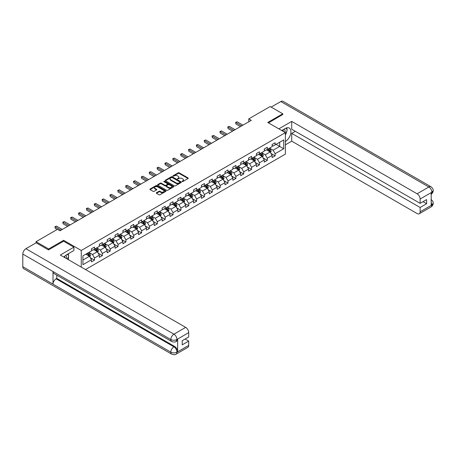 <?xml version="1.0" encoding="UTF-8"?>
<svg xmlns="http://www.w3.org/2000/svg" width="456" height="456" viewBox="0 0 456 456"><rect width="100%" height="100%" fill="white"/><g stroke="black" fill="none" stroke-linecap="round" stroke-linejoin="round"><path stroke-width="0.68" d="M182.121 181.562L182.816 181.562L188.066 178.53A0.701 0.405 0 0 0 188.271 178.245A0.701 0.405 0 0 0 188.066 177.96L179.168 172.818A0.701 0.405 0 0 0 178.182 172.818L172.932 175.851L172.932 176.25L174.3 175.862A2.234 1.294 0 0 1 177.464 175.862L178.205 176.29A2.234 1.294 0 0 1 178.86 177.202A2.234 1.294 0 0 1 178.205 178.114L177.526 178.906L178.9 178.513A2.234 1.294 0 0 1 182.064 178.513L182.805 178.94A2.234 1.294 0 0 1 183.46 179.852A2.234 1.294 0 0 1 182.805 180.77L182.121 181.562L182.121 181.157M156.488 192.74A0.701 0.405 0 0 0 156.283 193.025A0.701 0.405 0 0 0 156.488 193.31L158.979 194.752A0.701 0.405 0 0 0 159.97 194.752L165.802 191.383A0.701 0.405 0 0 0 166.007 191.098A0.701 0.405 0 0 0 165.802 190.813L156.904 185.677A0.701 0.405 0 0 0 155.918 185.677L150.087 189.04A0.701 0.405 0 0 0 149.881 189.325A0.701 0.405 0 0 0 150.087 189.61L153.102 191.355A0.701 0.405 0 0 0 154.088 191.355L156.585 189.913A0.701 0.405 0 0 0 156.79 189.628A0.701 0.405 0 0 0 156.585 189.343L155.091 188.476A1.87 1.077 0 0 1 154.544 187.718A1.87 1.077 0 0 1 155.695 186.721A1.87 1.077 0 0 1 157.736 186.954L163.59 190.334A1.87 1.077 0 0 1 164.137 191.098A1.87 1.077 0 0 1 162.986 192.096A1.87 1.077 0 0 1 160.945 191.862L159.97 191.298A0.701 0.405 0 0 0 158.979 191.298L156.488 192.74L156.488 193.31L158.979 191.879L158.979 191.298M63.635 241.23L63.635 240.301L48.632 248.965L36.041 241.697L36.041 242.86M63.635 240.301L81.259 250.475L285.376 132.628L285.376 154.139L85.489 269.547M282.76 114.661L282.76 113.789L267.757 122.453L285.376 132.628M282.76 113.789L270.174 106.522L248.771 118.879L248.771 121.786M36.041 241.697L57.439 229.339L59.958 230.793L251.29 120.333L248.771 118.879M174.352 185.877A0.701 0.405 0 0 0 175.338 185.877L181.174 182.508A0.701 0.405 0 0 0 181.374 182.223A0.701 0.405 0 0 0 181.174 181.938L172.277 176.803A0.701 0.405 0 0 0 171.285 176.803L165.454 180.171A0.701 0.405 0 0 0 165.249 180.456A0.701 0.405 0 0 0 165.454 180.741L174.352 185.877M163.943 181.665L164.445 181.733L164.445 181.152L173.485 186.373A0.701 0.405 0 0 1 173.69 186.658A0.701 0.405 0 0 1 173.485 186.943L167.654 190.312A0.701 0.405 0 0 1 166.668 190.312L157.77 185.176L157.77 184.606A0.701 0.405 0 0 0 157.565 184.891A0.701 0.405 0 0 0 157.77 185.176M157.77 184.606L160.267 183.164A0.701 0.405 0 0 1 161.253 183.164L164.861 185.25A0.701 0.405 0 0 0 165.853 185.25L167.506 184.292A0.701 0.405 0 0 0 167.711 184.007A0.701 0.405 0 0 0 167.506 183.722L163.75 181.551L164.445 181.152M81.259 267.102L81.259 250.475M90.294 257.697L94.5 260.125L94.5 258.005L99.334 255.212L99.334 257.338L102.355 255.594L102.355 253.468L107.188 250.68L107.188 252.801L110.209 251.056L110.209 248.936L115.043 246.143L115.043 248.263L118.064 246.519L118.064 244.399L122.898 241.612L122.898 243.732L125.919 241.988L125.919 239.867L130.752 237.074L130.752 239.195L133.773 237.451L133.773 235.33L138.607 232.537L138.607 234.663L141.628 232.919L141.628 230.793L146.461 228.006L146.461 230.126L149.482 228.382L149.482 226.261L154.316 223.468L154.316 225.595L157.337 223.85L157.337 221.724L162.171 218.937L162.171 221.057L165.192 219.313L165.192 217.193L170.025 214.4L170.025 216.52L173.046 214.776L173.046 212.656L177.88 209.863L177.88 211.989L180.901 210.244L180.901 208.118L185.734 205.331L185.734 207.451L188.755 205.707L188.755 203.587L193.589 200.794L193.589 202.92L196.61 201.176L196.61 199.05L201.444 196.262L201.444 198.383L204.465 196.639L204.465 194.518L209.298 191.725L209.298 193.846L212.319 192.101L212.319 189.981L217.153 187.188L217.153 189.314L220.174 187.57L220.174 185.45L225.007 182.656L225.007 184.777L228.028 183.033L228.028 180.912L232.862 178.119L232.862 180.245L235.883 178.501L235.883 176.375L240.717 173.588L240.717 175.708L243.738 173.964L243.738 171.844L248.571 169.051L248.571 171.171L251.592 169.427L251.592 167.306L256.426 164.519L256.426 166.639L259.447 164.895L259.447 162.775L264.28 159.982L264.28 162.102L267.301 160.358L267.301 158.238L272.135 155.445L272.135 157.571L275.156 155.827L275.156 153.7L283.717 148.759L283.717 139.924L279.688 142.249L279.688 146.433L283.717 148.759M94.5 260.125L91.479 261.869L91.479 259.749L82.918 264.691L82.918 255.856L91.479 250.914L91.479 248.788L94.5 247.044L94.5 249.17L99.334 246.377L99.334 244.256L102.355 242.512L102.355 244.633L107.188 241.84L107.188 239.719L110.209 237.975L110.209 240.095L115.043 237.308L115.043 235.182L118.064 233.438L118.064 235.564L122.898 232.771L122.898 230.65L125.919 228.906L125.919 231.027L130.752 228.239L130.752 226.113L133.773 224.369L133.773 226.495L138.607 223.702L138.607 221.582L141.628 219.838L141.628 221.958L146.461 219.165L146.461 217.045L149.482 215.3L149.482 217.421L154.316 214.633L154.316 212.513L157.337 210.769L157.337 212.889L162.171 210.096L162.171 207.976L165.192 206.232L165.192 208.352L170.025 205.565L170.025 203.439L173.046 201.695L173.046 203.821L177.88 201.028L177.88 198.907L180.901 197.163L180.901 199.283L185.734 196.49L185.734 194.37L188.755 192.626L188.755 194.746L193.589 191.959L193.589 189.838L196.61 188.094L196.61 190.215L201.444 187.422L201.444 185.301L204.465 183.557L204.465 185.677L209.298 182.89L209.298 180.764L212.319 179.02L212.319 181.146L217.153 178.353L217.153 176.233L220.174 174.488L220.174 176.609L225.007 173.821L225.007 171.695L228.028 169.951L228.028 172.077L232.862 169.284L232.862 167.164L235.883 165.42L235.883 167.54L240.717 164.747L240.717 162.627L243.738 160.882L243.738 163.003L248.571 160.216L248.571 158.089L251.592 156.345L251.592 158.471L256.426 155.678L256.426 153.558L259.447 151.814L259.447 153.934L264.28 151.147L264.28 149.021L267.301 147.277L267.301 149.403L272.135 146.61L272.135 144.489L275.156 142.745L275.156 144.865L283.717 139.924M93.691 249.631L97.316 251.723L92.482 254.516L88.857 252.424M91.479 249.751L92.482 250.333L94.5 249.17M92.482 254.516L94.5 258.005M97.316 251.723L99.334 255.212M101.545 245.1L105.171 247.192L100.337 249.979L96.712 247.887M99.334 245.214L100.337 245.795L102.355 244.633M100.337 249.979L102.355 253.468M105.171 247.192L107.188 250.68M109.4 240.563L113.031 242.655L108.192 245.448L104.566 243.356M107.188 240.677L108.192 241.258L110.209 240.095M108.192 245.448L110.209 248.936M113.031 242.655L115.043 246.143M117.26 236.026L120.886 238.123L116.052 240.91L112.421 238.819M115.043 236.145L116.052 236.727L118.064 235.564M116.052 240.91L118.064 244.399M120.886 238.123L122.898 241.612M125.115 231.494L128.74 233.586L123.907 236.379L120.281 234.281M122.898 231.608L123.907 232.189L125.919 231.027M123.907 236.379L125.919 239.867M128.74 233.586L130.752 237.074M132.97 226.957L136.595 229.049L131.761 231.842L128.136 229.75M130.752 227.077L131.761 227.658L133.773 226.495M131.761 231.842L133.773 235.33M136.595 229.049L138.607 232.537M140.824 222.425L144.449 224.517L139.616 227.305L135.991 225.213M138.607 222.539L139.616 223.121L141.628 221.958M139.616 227.305L141.628 230.793M144.449 224.517L146.461 228.006M148.679 217.888L152.304 219.98L147.47 222.773L143.845 220.681M146.461 218.002L147.47 218.584L149.482 217.421M147.47 222.773L149.482 226.261M152.304 219.98L154.316 223.468M156.533 213.351L160.159 215.449L155.325 218.236L151.7 216.144M154.316 213.471L155.325 214.052L157.337 212.889M155.325 218.236L157.337 221.724M160.159 215.449L162.171 218.937M164.388 208.82L168.013 210.911L163.18 213.704L159.554 211.607M162.171 208.933L163.18 209.515L165.192 208.352M163.18 213.704L165.192 217.193M168.013 210.911L170.025 214.4M172.243 204.282L175.868 206.374L171.034 209.167L167.409 207.075M170.025 204.402L171.034 204.983L173.046 203.821M171.034 209.167L173.046 212.656M175.868 206.374L177.88 209.863M180.097 199.751L183.722 201.843L178.889 204.63L175.264 202.538M177.88 199.865L178.889 200.446L180.901 199.283M178.889 204.63L180.901 208.118M183.722 201.843L185.734 205.331M187.952 195.214L191.577 197.305L186.743 200.099L183.118 198.007M185.734 195.328L186.743 195.909L188.755 194.746M186.743 200.099L188.755 203.587M191.577 197.305L193.589 200.794M195.806 190.676L199.432 192.774L194.598 195.561L190.973 193.469M193.589 190.796L194.598 191.377L196.61 190.215M194.598 195.561L196.61 199.05M199.432 192.774L201.444 196.262M203.661 186.145L207.286 188.237L202.453 191.03L198.827 188.932M201.444 186.259L202.453 186.84L204.465 185.677M202.453 191.03L204.465 194.518M207.286 188.237L209.298 191.725M211.516 181.608L215.141 183.705L210.307 186.493L206.682 184.401M209.298 181.727L210.307 182.309L212.319 181.146M210.307 186.493L212.319 189.981M215.141 183.705L217.153 187.188M219.37 177.076L222.995 179.168L218.162 181.961L214.537 179.863M217.153 177.19L218.162 177.772L220.174 176.609M218.162 181.961L220.174 185.45M222.995 179.168L225.007 182.656M227.225 172.539L230.85 174.631L226.016 177.424L222.391 175.332M225.007 172.659L226.016 173.24L228.028 172.077M226.016 177.424L228.028 180.912M230.85 174.631L232.862 178.119M235.079 168.007L238.705 170.099L233.871 172.887L230.246 170.795M232.862 168.121L233.871 168.703L235.883 167.54M233.871 172.887L235.883 176.375M238.705 170.099L240.717 173.588M242.934 163.47L246.559 165.562L241.726 168.355L238.1 166.263M240.717 163.584L241.726 164.166L243.738 163.003M241.726 168.355L243.738 171.844M246.559 165.562L248.571 169.051M250.789 158.933L254.414 161.031L249.58 163.818L245.955 161.726M248.571 159.053L249.58 159.634L251.592 158.471M249.58 163.818L251.592 167.306M254.414 161.031L256.426 164.519M258.643 154.402L262.268 156.493L257.435 159.286L253.81 157.189M256.426 154.516L257.435 155.097L259.447 153.934M257.435 159.286L259.447 162.775M262.268 156.493L264.28 159.982M266.498 149.864L270.123 151.956L265.289 154.749L261.664 152.657M264.28 149.984L265.289 150.565L267.301 149.403M265.289 154.749L267.301 158.238M270.123 151.956L272.135 155.445M276.062 144.341L279.688 146.433L273.144 150.212L269.519 148.12M272.135 145.447L273.144 146.028L275.156 144.865M273.144 150.212L275.156 153.7M48.632 248.965L48.632 249.837M82.918 260.04L89.461 256.261L85.836 254.169M89.461 256.261L91.479 259.749M270.955 153.398L275.156 155.827M263.101 157.93L267.301 160.358M255.246 162.467L259.447 164.895M247.391 167.004L251.592 169.427M239.537 171.536L243.738 173.964M231.676 176.073L235.883 178.501M223.822 180.605L228.028 183.033M215.967 185.142L220.174 187.57M208.113 189.679L212.319 192.101M200.258 194.21L204.465 196.639M192.403 198.748L196.61 201.176M184.549 203.279L188.755 205.707M176.694 207.816L180.901 210.244M168.84 212.353L173.046 214.776M160.985 216.885L165.192 219.313M153.13 221.422L157.337 223.85M145.276 225.954L149.482 228.382M137.421 230.491L141.628 232.919M129.567 235.022L133.773 237.451M121.712 239.56L125.919 241.988M113.857 244.097L118.064 246.519M106.003 248.628L110.209 251.056M98.148 253.165L102.355 255.594M182.32 181.63L182.805 181.351A2.234 1.294 0 0 0 183.46 180.433L183.46 179.852M178.86 177.202L178.86 177.783A2.234 1.294 0 0 1 178.205 178.695L177.72 178.974M188.054 178.535L179.168 173.4A0.701 0.405 0 0 0 178.182 173.4L173.126 176.324M181.174 181.938L181.174 182.508L172.277 177.384A0.701 0.405 0 0 0 171.285 177.384L165.465 180.747M179.938 182.423L179.938 182.024L172.129 177.515L170.721 177.931A2.234 1.294 0 0 0 170.065 178.843A2.234 1.294 0 0 0 170.721 179.755L176.056 182.839A2.234 1.294 0 0 0 179.219 182.839L179.938 182.423L179.938 183.004L180.08 182.223M170.065 178.843L170.065 179.425A2.234 1.294 0 0 0 170.721 180.337L170.721 179.755M179.938 183.004L179.219 183.42A2.234 1.294 0 0 1 176.056 183.42L170.721 180.337M157.782 185.182L160.267 183.745L160.267 183.164M167.711 184.007L167.711 184.589A0.701 0.405 0 0 1 167.506 184.874L165.853 185.831A0.701 0.405 0 0 1 164.861 185.831L161.253 183.745A0.701 0.405 0 0 0 160.267 183.745M164.445 181.733L173.48 186.949M168.606 187.41A1.87 1.077 0 0 0 170.647 187.644A1.87 1.077 0 0 0 171.798 186.646A1.87 1.077 0 0 0 171.251 185.883L169.187 184.691A0.701 0.405 0 0 0 168.201 184.691L166.543 185.649A0.701 0.405 0 0 0 166.337 185.934A0.701 0.405 0 0 0 166.543 186.219L168.606 187.41L168.606 187.992A1.87 1.077 0 0 0 170.647 188.225A1.87 1.077 0 0 0 171.798 187.228L171.798 186.646M166.337 185.934L166.337 186.515A0.701 0.405 0 0 0 166.543 186.8L166.543 186.219M168.606 187.992L166.543 186.8M164.137 191.098L164.137 191.68A1.87 1.077 0 0 1 162.986 192.677A1.87 1.077 0 0 1 160.945 192.443L159.97 191.879A0.701 0.405 0 0 0 158.979 191.879M154.544 187.718L154.544 188.299A1.87 1.077 0 0 0 155.091 189.058L155.091 188.476M156.585 189.343L156.585 189.913L155.091 189.058M165.79 191.389L156.904 186.259A0.701 0.405 0 0 0 155.918 186.259L150.092 189.616L150.087 189.04M270.522 152.646L271.12 151.141A1.887 1.089 -120 0 0 270.516 149.534L269.479 148.143M267.666 150.543L266.959 149.596M267.917 149.044L268.954 150.434A1.887 1.089 60 0 1 269.496 151.569L270.1 151.221A1.887 1.089 -120 0 0 269.559 150.087L268.521 148.696M268.048 148.97L269.2 150.508A0.963 0.553 60 0 1 269.376 150.799L270.1 151.221M241.674 125.884L235.9 122.55L237.16 121.82L242.934 125.155M240.415 126.608L235.9 124.004L235.621 122.39L237.16 121.82M235.9 124.004L235.621 122.39M284.92 132.36A4.628 2.673 120 0 0 284.236 129.071M283.444 131.51A3.169 1.83 120 0 0 282.794 129.914A3.169 1.83 120 0 0 282.783 129.909M286.003 128.107L287.24 129.869L285.376 134.662M66.399 258.524A4.628 2.673 120 0 0 65.784 255.286M64.923 257.674A3.169 1.83 120 0 0 64.598 256.369M67.454 254.231L68.719 256.027L67.505 259.162M285.376 141.491A8.008 4.623 120 0 0 290.529 134.429A8.008 4.623 120 0 0 289.281 128.073A8.008 4.623 120 0 0 285.279 128.472L281.728 130.519M285.376 144.837L291.72 141.172L291.72 133.351L420.118 207.48L420.118 211.812L431.946 204.921L431.194 205.274L431.194 192.774L431.872 192.232L420.118 199.021A4.275 2.468 -120 0 0 417.097 193.789L428.851 187L280.822 101.54L271.177 107.103M295.3 131.288L291.72 133.351M423.037 201.666L426.611 203.729L426.611 199.603L420.118 203.353L291.72 129.225L291.72 121.404L417.097 193.789M278.833 128.849L291.72 121.404M291.72 141.172L417.097 213.556A4.275 2.468 -120 0 0 419.229 213.767A4.275 2.468 -120 0 0 420.118 211.812M280.822 101.54A4.378 2.531 -60 0 1 283.011 101.317L431.04 186.783A4.378 2.531 -60 0 0 428.851 187A4.275 2.468 60 0 1 431.872 192.232M420.118 203.353L420.118 199.021M426.611 203.729L420.118 207.48M282.76 114.49L268.51 122.886M285.376 134.896A8.008 4.623 120 0 0 286.835 130.912M286.966 129.475A8.008 4.623 120 0 0 286.767 127.84M431.194 202.282L431.872 204.881M431.04 199.432C432.761 200.976 433.479 202.213 433.2 203.137L431.952 204.921M431.04 186.783C432.761 188.317 433.479 189.565 433.2 190.522L431.946 192.278M171.735 341.521A4.378 2.531 -60 0 1 170.829 339.543C172.847 340.512 174.859 340.507 176.871 339.52L176.062 341.515C175.349 342.245 173.907 342.245 171.735 341.521L53.916 273.497A4.378 2.531 -60 0 1 53.01 271.519L22.8 254.077A4.378 2.531 -60 0 1 25.895 248.714L36.144 242.803L48.478 249.922L63.583 241.201L73.906 247.163L73.906 250.504L66.758 254.63A8.008 4.623 120 0 0 63.948 257.11M73.906 247.163L60.312 255.012L185.683 327.391A4.275 2.468 60 0 1 188.704 332.623L188.704 336.955L182.212 340.706L182.212 344.833L188.704 341.088L188.704 345.414A4.275 2.468 60 0 1 187.821 347.375L176.062 354.158A4.275 2.468 -120 0 0 176.951 352.203L188.704 345.414M68.24 259.589L69.928 260.564M68.417 259.487L68.417 256.802M68.417 255.599L68.417 253.673M176.062 354.158C175.383 354.882 173.941 354.888 171.735 354.164L23.706 268.704A4.378 2.531 -60 0 1 22.8 266.697L53.01 284.139A4.378 2.531 -60 0 1 56.105 278.804L173.93 346.828L174.608 346.435A4.275 2.468 60 0 1 177.629 351.667L177.629 339.167A4.275 2.468 60 0 1 176.746 341.122L176.062 341.515M22.8 254.077L22.8 266.697M25.895 248.714L173.93 334.18A4.378 2.531 -60 0 0 170.829 339.543L53.01 271.519L53.01 284.139L170.829 352.163C172.841 353.132 174.853 353.132 176.871 352.163L176.951 352.203M188.704 341.088L185.13 339.019M56.789 275.156L56.789 278.411L174.608 346.435M56.789 278.411L56.105 278.804M262.667 157.183L263.266 155.673A1.887 1.089 -120 0 0 262.662 154.065L261.624 152.68M259.812 155.074L259.105 154.134M260.062 153.581L261.1 154.966A1.887 1.089 60 0 1 261.641 156.1L262.246 155.752A1.887 1.089 -120 0 0 261.704 154.618L260.667 153.233M260.194 153.507L261.345 155.046A0.963 0.553 60 0 1 261.522 155.336L262.246 155.752M254.813 161.715L255.411 160.21A1.887 1.089 -120 0 0 254.807 158.602L253.77 157.212M251.957 159.611L251.25 158.665M252.208 158.118L253.245 159.503A1.887 1.089 60 0 1 253.787 160.637L254.391 160.29A1.887 1.089 -120 0 0 253.849 159.155L252.812 157.765M252.339 158.038L253.49 159.577A0.963 0.553 60 0 1 253.667 159.868L254.391 160.29M233.82 130.416L228.046 127.081L229.305 126.358L235.079 129.692M232.56 131.146L228.046 128.535L227.766 126.922L229.305 126.358M228.046 128.535L227.766 126.922M225.965 134.953L220.191 131.619L221.451 130.889L227.225 134.224M224.705 135.677L220.191 133.072L219.912 131.459L221.451 130.889M220.191 133.072L219.912 131.459M246.958 166.252L247.557 164.741A1.887 1.089 -120 0 0 246.952 163.134L245.915 161.749M244.102 164.143L243.396 163.202M244.353 162.649L245.391 164.04A1.887 1.089 60 0 1 245.932 165.175L246.536 164.821A1.887 1.089 -120 0 0 245.995 163.687L244.957 162.302M244.484 162.575L245.636 164.114A0.963 0.553 60 0 1 245.812 164.405L246.536 164.821M239.104 170.789L239.702 169.279A1.887 1.089 -120 0 0 239.098 167.671L238.06 166.286M236.248 168.68L235.541 167.74M236.499 167.187L237.536 168.572A1.887 1.089 60 0 1 238.078 169.706L238.682 169.358A1.887 1.089 -120 0 0 238.14 168.224L237.103 166.839M236.63 167.107L237.781 168.646A0.963 0.553 60 0 1 237.958 168.942L238.682 169.358M231.249 175.321L231.847 173.81A1.887 1.089 -120 0 0 231.243 172.208L230.206 170.818M228.393 173.217L227.686 172.271M228.644 171.718L229.681 173.109A1.887 1.089 60 0 1 230.223 174.243L230.827 173.896A1.887 1.089 -120 0 0 230.286 172.756L229.248 171.37M228.775 171.644L229.927 173.183A0.963 0.553 60 0 1 230.103 173.474L230.827 173.896M218.11 139.485L212.336 136.156L213.596 135.426L219.37 138.761M216.851 140.214L212.336 137.609L212.057 135.991L213.596 135.426M212.336 137.609L212.057 135.991M210.256 144.022L204.482 140.687L205.741 139.963L211.516 143.298M208.996 144.751L204.482 142.141L204.202 140.528L205.741 139.963M204.482 142.141L204.202 140.528M202.401 148.559L196.627 145.225L197.881 144.495L203.661 147.829M201.142 149.283L196.627 146.678L196.348 145.065L197.881 144.495M196.627 146.678L196.348 145.065M223.394 179.858L223.993 178.347A1.887 1.089 -120 0 0 223.389 176.74L222.351 175.355M220.539 177.749L219.832 176.808M220.79 176.255L221.827 177.64A1.887 1.089 60 0 1 222.368 178.775L222.973 178.427A1.887 1.089 -120 0 0 222.431 177.293L221.394 175.908M220.921 176.181L222.072 177.72A0.963 0.553 60 0 1 222.249 178.011L222.973 178.427M194.547 153.091L188.773 149.756L190.027 149.032L195.806 152.367M193.287 153.82L188.773 151.21L188.493 149.596L190.027 149.032M188.773 151.21L188.493 149.596M215.534 184.389L216.138 182.885A1.887 1.089 -120 0 0 215.534 181.277L214.497 179.886M212.684 182.286L211.977 181.34M212.935 180.787L213.972 182.178A1.887 1.089 60 0 1 214.514 183.312L215.118 182.964A1.887 1.089 -120 0 0 214.576 181.83L213.539 180.439M213.066 180.713L214.217 182.252A0.963 0.553 60 0 1 214.394 182.542L215.118 182.964M186.692 157.628L180.918 154.293L182.172 153.564L187.952 156.898M185.432 158.352L180.918 155.747L180.639 154.134L182.172 153.564M180.918 155.747L180.639 154.134M207.679 188.926L208.284 187.416A1.887 1.089 -120 0 0 207.679 185.809L206.642 184.423M204.829 186.817L204.123 185.877M205.08 185.324L206.118 186.709A1.887 1.089 60 0 1 206.659 187.849L207.263 187.496A1.887 1.089 -120 0 0 206.722 186.361L205.684 184.976M205.211 185.25L206.363 186.789A0.963 0.553 60 0 1 206.54 187.08L207.263 187.496M178.837 162.159L173.063 158.825L174.317 158.101L180.097 161.435M177.578 162.889L173.063 160.278L172.784 158.665L174.317 158.101M173.063 160.278L172.784 158.665M199.825 193.464L200.429 191.953A1.887 1.089 -120 0 0 199.825 190.346L198.787 188.961M196.975 191.355L196.268 190.414M197.226 189.861L198.263 191.246A1.887 1.089 60 0 1 198.805 192.381L199.409 192.033A1.887 1.089 -120 0 0 198.867 190.899L197.83 189.508M197.357 189.781L198.508 191.32A0.963 0.553 60 0 1 198.685 191.617L199.409 192.033M170.983 166.696L165.209 163.362L166.463 162.638L172.243 165.973M169.723 167.426L165.209 164.815L164.929 163.202L166.463 162.638M165.209 164.815L164.929 163.202M191.97 197.995L192.575 196.485A1.887 1.089 -120 0 0 191.97 194.883L190.933 193.492M189.12 195.886L188.413 194.946M189.371 194.393L190.409 195.784A1.887 1.089 60 0 1 190.95 196.918L191.554 196.57A1.887 1.089 -120 0 0 191.013 195.43L189.975 194.045M189.502 194.319L190.654 195.858A0.963 0.553 60 0 1 190.83 196.148L191.554 196.57M163.128 171.234L157.354 167.899L158.608 167.17L164.388 170.504M161.869 171.958L157.354 169.353L157.075 167.74L158.608 167.17M157.354 169.353L157.075 167.74M184.116 202.532L184.72 201.022A1.887 1.089 -120 0 0 184.116 199.415L183.078 198.029M181.266 200.423L180.559 199.483M181.516 198.93L182.554 200.315A1.887 1.089 60 0 1 183.095 201.449L183.7 201.102A1.887 1.089 -120 0 0 183.158 199.967L182.121 198.582M181.648 198.856L182.799 200.395A0.963 0.553 60 0 1 182.976 200.686L183.7 201.102M155.274 175.765L149.5 172.431L150.754 171.707L156.533 175.041M154.014 176.495L149.5 173.884L149.22 172.271L150.754 171.707M149.5 173.884L149.22 172.271M176.261 207.064L176.86 205.559A1.887 1.089 -120 0 0 176.261 203.952L175.224 202.561M173.411 204.961L172.704 204.014M173.662 203.461L174.699 204.852A1.887 1.089 60 0 1 175.241 205.987L175.845 205.639A1.887 1.089 -120 0 0 175.303 204.505L174.266 203.114M173.793 203.387L174.944 204.926A0.963 0.553 60 0 1 175.121 205.217L175.845 205.639M147.419 180.302L141.645 176.968L142.899 176.238L148.679 179.573M146.159 181.026L141.645 178.421L141.366 176.808L142.899 176.238M141.645 178.421L141.366 176.808M168.406 211.601L169.005 210.091A1.887 1.089 -120 0 0 168.406 208.483L167.369 207.098M165.556 209.492L164.85 208.552M165.807 207.999L166.845 209.384A1.887 1.089 60 0 1 167.386 210.524L167.99 210.17A1.887 1.089 -120 0 0 167.449 209.036L166.411 207.651M165.938 207.925L167.09 209.464A0.963 0.553 60 0 1 167.266 209.754L167.99 210.17M139.564 184.834L133.79 181.499L135.044 180.775L140.824 184.11M138.305 185.564L133.79 182.953L133.511 181.34L135.044 180.775M133.79 182.953L133.511 181.34M160.552 216.138L161.15 214.628A1.887 1.089 -120 0 0 160.552 213.02L159.514 211.635M157.702 214.029L156.995 213.089M157.953 212.536L158.99 213.921A1.887 1.089 60 0 1 159.532 215.055L160.136 214.708A1.887 1.089 -120 0 0 159.594 213.573L158.557 212.182M158.084 212.456L159.235 213.995A0.963 0.553 60 0 1 159.412 214.291L160.136 214.708M131.71 189.371L125.936 186.037L127.19 185.313L132.97 188.641M130.45 190.095L125.936 187.49L125.656 185.877L127.19 185.313M125.936 187.49L125.656 185.877M152.697 220.67L153.296 219.159A1.887 1.089 -120 0 0 152.697 217.552L151.654 216.167M149.847 218.561L149.14 217.62M150.098 217.067L151.135 218.458A1.887 1.089 60 0 1 151.677 219.592L152.281 219.239A1.887 1.089 -120 0 0 151.74 218.105L150.702 216.72M150.229 216.993L151.381 218.532A0.963 0.553 60 0 1 151.557 218.823L152.281 219.239M123.855 193.908L118.081 190.574L119.335 189.844L125.115 193.179M122.596 194.632L118.081 192.027L117.802 190.414L119.335 189.844M118.081 192.027L117.802 190.414M144.843 225.207L145.441 223.696A1.887 1.089 -120 0 0 144.843 222.089L143.8 220.704M141.993 223.098L141.286 222.157M142.243 221.605L143.281 222.99A1.887 1.089 60 0 1 143.822 224.124L144.427 223.776A1.887 1.089 -120 0 0 143.885 222.642L142.848 221.257M142.375 221.525L143.526 223.064A0.963 0.553 60 0 1 143.703 223.36L144.427 223.776M116.001 198.44L110.221 195.105L111.481 194.381L117.26 197.716M114.741 199.169L110.221 196.559L109.947 194.946L111.481 194.381M110.221 196.559L109.947 194.946M136.988 229.738L137.587 228.234A1.887 1.089 -120 0 0 136.988 226.626L135.945 225.235M134.138 227.635L133.431 226.689M134.389 226.136L135.426 227.527A1.887 1.089 60 0 1 135.968 228.661L136.572 228.313A1.887 1.089 -120 0 0 136.03 227.179L134.993 225.788M134.52 226.062L135.671 227.601A0.963 0.553 60 0 1 135.848 227.892L136.572 228.313M108.146 202.977L102.366 199.642L103.626 198.913L109.4 202.247M106.886 203.701L102.366 201.096L102.093 199.483L103.626 198.913M102.366 201.096L102.093 199.483M129.133 234.276L129.732 232.765A1.887 1.089 -120 0 0 129.133 231.158L128.09 229.773M126.283 232.167L125.577 231.226M126.534 230.673L127.572 232.058A1.887 1.089 60 0 1 128.113 233.193L128.717 232.845A1.887 1.089 -120 0 0 128.176 231.711L127.138 230.326M126.665 230.599L127.817 232.138A0.963 0.553 60 0 1 127.993 232.429L128.717 232.845M100.291 207.508L94.512 204.174L95.771 203.45L101.545 206.785M99.032 208.238L94.512 205.627L94.238 204.014L95.771 203.45M94.512 205.627L94.238 204.014M121.279 238.807L121.877 237.302A1.887 1.089 -120 0 0 121.279 235.695L120.236 234.304M118.429 236.704L117.722 235.758M118.68 235.21L119.717 236.596A1.887 1.089 60 0 1 120.259 237.73L120.863 237.382A1.887 1.089 -120 0 0 120.321 236.248L119.284 234.857M118.811 235.131L119.962 236.67A0.963 0.553 60 0 1 120.139 236.96L120.863 237.382M92.437 212.046L86.657 208.711L87.917 207.982L93.691 211.316M91.177 212.77L86.657 210.165L86.383 208.552L87.917 207.982M86.657 210.165L86.383 208.552M113.424 243.344L114.023 241.834A1.887 1.089 -120 0 0 113.424 240.226L112.381 238.841M110.574 241.235L109.867 240.295M110.825 239.742L111.862 241.133A1.887 1.089 60 0 1 112.404 242.267L113.008 241.914A1.887 1.089 -120 0 0 112.467 240.779L111.429 239.394M110.956 239.668L112.108 241.207A0.963 0.553 60 0 1 112.284 241.498L113.008 241.914M84.582 216.583L78.802 213.248L80.062 212.519L85.836 215.853M83.323 217.307L78.802 214.702L78.529 213.083L80.062 212.519M78.802 214.702L78.529 213.083M105.57 247.882L106.168 246.371A1.887 1.089 -120 0 0 105.57 244.764L104.527 243.379M102.72 245.773L102.013 244.832M102.971 244.279L104.008 245.664A1.887 1.089 60 0 1 104.549 246.799L105.154 246.451A1.887 1.089 -120 0 0 104.612 245.317L103.575 243.931M103.102 244.199L104.253 245.738A0.963 0.553 60 0 1 104.43 246.035L105.154 246.451M76.728 221.114L70.948 217.78L72.208 217.056L77.982 220.39M75.468 221.844L70.948 219.233L70.674 217.62L72.208 217.056M70.948 219.233L70.674 217.62M97.715 252.413L98.314 250.908A1.887 1.089 -120 0 0 97.715 249.301L96.672 247.91M94.865 250.31L94.158 249.364M95.116 248.811L96.153 250.201A1.887 1.089 60 0 1 96.695 251.336L97.299 250.988A1.887 1.089 -120 0 0 96.757 249.854L95.72 248.463M95.247 248.737L96.398 250.276A0.963 0.553 60 0 1 96.575 250.566L97.299 250.988M68.873 225.652L63.093 222.317L64.353 221.587L70.127 224.922M67.613 226.375L63.093 223.771L62.82 222.157L64.353 221.587M63.093 223.771L62.82 222.157M89.861 256.95L90.459 255.44A1.887 1.089 -120 0 0 89.861 253.832L88.817 252.447M87.01 254.841L86.304 253.901M87.261 253.348L88.299 254.733A1.887 1.089 60 0 1 88.84 255.867L89.444 255.52A1.887 1.089 -120 0 0 88.903 254.385L87.865 253M87.392 253.274L88.544 254.813A0.963 0.553 60 0 1 88.721 255.103L89.444 255.52M61.018 230.183L55.239 226.849L56.498 226.125L62.272 229.459M57.239 229.459L55.239 228.302L54.965 226.689L56.498 226.125M55.239 228.302L54.965 226.689M182.805 181.351L182.805 180.77M177.526 178.906L177.526 178.507M178.205 178.695L178.205 178.114M172.932 176.25L172.932 175.851M178.182 173.4L178.182 172.818M179.168 173.4L179.168 172.818M188.066 178.53L188.066 177.96M165.454 180.741L165.454 180.171M171.285 177.384L171.285 176.803M172.277 177.384L172.277 176.803M176.056 183.42L176.056 182.839M179.219 183.42L179.219 182.839M161.253 183.745L161.253 183.164M164.861 185.831L164.861 185.25M165.853 185.831L165.853 185.25M167.506 184.874L167.506 184.292M173.485 186.943L173.485 186.373M159.97 191.879L159.97 191.298M160.945 192.443L160.945 191.862M155.918 186.259L155.918 185.677M156.904 186.259L156.904 185.677M165.802 191.383L165.802 190.813M269.935 151.854L271.109 151.175M269.559 150.087L270.516 149.534M268.219 150.856L268.954 150.434M433.2 203.148C433.154 204.824 432.413 206.101 430.988 206.978A4.275 2.468 -120 0 0 431.872 205.023M431.194 194.193L431.872 192.381M177.629 351.667L176.877 352.163M188.704 332.623L176.877 339.52M176.951 339.56L177.629 339.167M176.951 339.412A4.275 2.468 60 0 0 173.93 334.18L185.683 327.391M171.735 354.164A4.378 2.531 -60 0 1 170.829 352.163A4.378 2.531 -60 0 1 173.93 346.828C175.748 348.048 176.751 349.792 176.951 352.06M262.08 156.385L263.249 155.713M261.704 154.618L262.662 154.065M260.365 155.393L261.1 154.966M254.226 160.922L255.394 160.244M253.849 159.155L254.807 158.602M252.51 159.931L253.245 159.503M246.371 165.454L247.54 164.781M245.995 163.687L246.952 163.134M244.655 164.462L245.391 164.04M238.516 169.991L239.685 169.313M238.14 168.224L239.098 167.671M236.801 168.999L237.536 168.572M230.662 174.523L231.83 173.85M230.286 172.756L231.243 172.208M228.946 173.531L229.681 173.109M222.807 179.06L223.976 178.381M222.431 177.293L223.389 176.74M221.092 178.068L221.827 177.64M214.953 183.597L216.121 182.919M214.576 181.83L215.534 181.277M213.237 182.605L213.972 182.178M207.098 188.129L208.267 187.456M206.722 186.361L207.679 185.809M205.382 187.137L206.118 186.709M199.243 192.666L200.412 191.987M198.867 190.899L199.825 190.346M197.528 191.674L198.263 191.246M191.389 197.197L192.557 196.525M191.013 195.43L191.97 194.883M189.673 196.205L190.409 195.784M183.534 201.734L184.703 201.056M183.158 199.967L184.116 199.415M181.819 200.743L182.554 200.315M175.68 206.272L176.848 205.593M175.303 204.505L176.261 203.952M173.964 205.28L174.699 204.852M167.825 210.803L168.994 210.13M167.449 209.036L168.406 208.483M166.109 209.811L166.845 209.384M159.97 215.34L161.139 214.662M159.594 213.573L160.552 213.02M158.255 214.349L158.99 213.921M152.116 219.872L153.284 219.199M151.74 218.105L152.697 217.552M150.394 218.88L151.135 218.458M144.261 224.409L145.43 223.731M143.885 222.642L144.843 222.089M142.54 223.417L143.281 222.99M136.407 228.946L137.575 228.268M136.03 227.179L136.988 226.626M134.685 227.954L135.426 227.527M128.552 233.478L129.721 232.805M128.176 231.711L129.133 231.158M126.831 232.486L127.572 232.058M120.697 238.015L121.866 237.337M120.321 236.248L121.279 235.695M118.976 237.023L119.717 236.596M112.843 242.546L114.011 241.874M112.467 240.779L113.424 240.226M111.121 241.555L111.862 241.133M104.988 247.084L106.157 246.405M104.612 245.317L105.57 244.764M103.267 246.092L104.008 245.664M97.134 251.615L98.302 250.942M96.757 249.854L97.715 249.301M95.412 250.623L96.153 250.201M89.279 256.152L90.448 255.474M88.903 254.385L89.861 253.832M87.558 255.16L88.299 254.733M419.229 213.767L430.988 206.978M433.2 190.534C433.143 192.193 432.408 193.464 430.988 194.336"/></g></svg>
